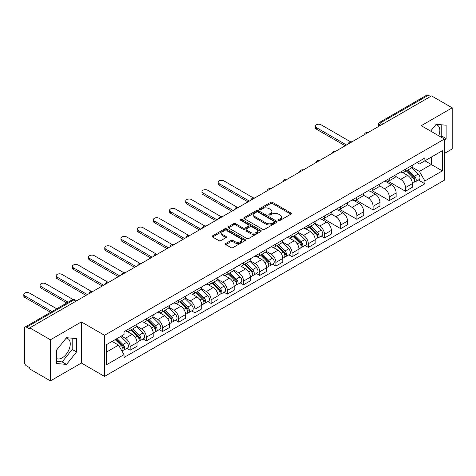 <?xml version="1.0" encoding="UTF-8"?>
<svg xmlns="http://www.w3.org/2000/svg" width="476" height="476" viewBox="0 0 476 476"><rect width="100%" height="100%" fill="white"/><g stroke="black" fill="none" stroke-linecap="round" stroke-linejoin="round"><path stroke-width="0.71" d="M278.65 220.406A1.011 0.583 0 0 0 280.072 220.406L290.901 214.158A1.44 0.833 0 0 0 291.324 213.569A1.44 0.833 0 0 0 290.901 212.98L272.558 202.389A1.44 0.833 0 0 0 270.523 202.389L259.694 208.643A1.011 0.583 0 0 0 259.402 209.053A1.011 0.583 0 0 0 259.694 209.464A1.011 0.583 0 0 0 261.122 209.464L262.52 208.655A4.611 2.66 0 0 1 269.047 208.655L270.57 209.541A4.611 2.66 0 0 1 271.921 211.421A4.611 2.66 0 0 1 270.57 213.302L269.172 214.111A1.011 0.583 0 0 0 268.875 214.527A1.011 0.583 0 0 0 269.172 214.938A1.011 0.583 0 0 0 270.6 214.938L271.998 214.129A4.611 2.66 0 0 1 278.519 214.129L280.049 215.009A4.611 2.66 0 0 1 281.399 216.895A4.611 2.66 0 0 1 280.049 218.776L278.65 219.585A1.011 0.583 0 0 0 278.353 219.995A1.011 0.583 0 0 0 278.65 220.406L278.65 219.585M435.784 124.724A11.454 6.61 -60 0 1 437.474 125.242A11.454 6.61 -60 0 1 438.759 135.791M66.2 338.103A11.454 6.61 -60 0 1 67.889 338.62A11.454 6.61 -60 0 1 69.645 347.795A11.454 6.61 -60 0 1 62.166 357.887A11.454 6.61 -60 0 1 56.507 358.493M225.785 243.456A1.44 0.833 0 0 0 225.362 244.045A1.44 0.833 0 0 0 225.785 244.634L230.931 247.603A1.44 0.833 0 0 0 232.972 247.603L244.997 240.66A1.44 0.833 0 0 0 245.42 240.071A1.44 0.833 0 0 0 244.997 239.487L226.653 228.896A1.44 0.833 0 0 0 224.612 228.896L212.588 235.834A1.44 0.833 0 0 0 212.171 236.423A1.44 0.833 0 0 0 212.588 237.012L218.805 240.6A1.44 0.833 0 0 0 220.846 240.6L225.993 237.631A1.44 0.833 0 0 0 226.415 237.042A1.44 0.833 0 0 0 225.993 236.453L222.911 234.674A3.856 2.225 0 0 1 221.78 233.103A3.856 2.225 0 0 1 224.16 231.044A3.856 2.225 0 0 1 228.361 231.526L240.434 238.5A3.856 2.225 0 0 1 241.564 240.071A3.856 2.225 0 0 1 239.184 242.129A3.856 2.225 0 0 1 234.983 241.647L232.972 240.487A1.44 0.833 0 0 0 230.931 240.487L225.785 243.456L225.785 244.634M104.518 335.288L81.366 321.925L50.432 339.787L29.774 327.857L431.542 95.902L452.2 107.826L421.26 125.688L444.411 139.057L104.518 335.288L104.518 376.409L444.411 180.172L444.411 139.057M262.627 229.307A1.44 0.833 0 0 0 264.662 229.307L276.687 222.363A1.44 0.833 0 0 0 277.109 221.774A1.44 0.833 0 0 0 276.687 221.185L258.343 210.6A1.44 0.833 0 0 0 256.308 210.6L244.283 217.538A1.44 0.833 0 0 0 243.861 218.127A1.44 0.833 0 0 0 244.283 218.716L262.627 229.307M241.171 220.626A1.011 0.583 0 0 1 242.195 220.769L242.195 219.567L260.842 230.336A1.44 0.833 0 0 1 261.264 230.925A1.44 0.833 0 0 1 260.842 231.514L248.817 238.452A1.44 0.833 0 0 1 246.776 238.452L228.438 227.867L228.438 226.689A1.44 0.833 0 0 0 228.016 227.278A1.44 0.833 0 0 0 228.438 227.867M228.438 226.689L233.585 223.72A1.44 0.833 0 0 1 235.62 223.72L243.057 228.01A1.44 0.833 0 0 0 245.098 228.01L248.514 226.04A1.44 0.833 0 0 0 248.93 225.451A1.44 0.833 0 0 0 248.514 224.862L240.767 220.394A1.011 0.583 0 0 1 240.469 219.983A1.011 0.583 0 0 1 241.094 219.442A1.011 0.583 0 0 1 242.195 219.567M50.432 339.787L50.432 380.907L29.774 368.977L29.774 367.775L26.555 365.919A2.939 1.696 -120 0 1 24.478 362.325L24.478 328.398A2.939 1.696 -120 0 1 25.085 327.054L72.114 299.904A2.939 1.696 60 0 1 73.584 300.047L26.555 327.202A2.939 1.696 -120 0 0 25.085 327.054M444.411 153.439L452.2 148.946L452.2 107.826M50.432 380.907L81.366 363.045L104.518 376.409M29.774 327.857L29.774 329.059L26.555 327.202M383.472 123.653L381.294 122.391A2.939 1.696 60 0 0 379.824 122.249L426.853 95.093A2.939 1.696 60 0 1 428.323 95.242L381.294 122.391A2.939 1.696 120 0 0 379.217 125.991L379.217 126.11M430.5 96.497L428.323 95.242M405.481 169.206A6.753 3.897 60 0 1 404.082 172.235L410.937 168.278A6.753 3.897 -120 0 0 412.335 165.249M395.758 176.477L400.709 179.333A6.753 3.897 60 0 1 405.481 187.603L412.335 183.647A6.753 3.897 -120 0 0 407.557 175.376L402.654 172.544M412.335 183.647L412.335 187.306L405.481 191.263L388.309 181.344M404.082 172.235A6.753 3.897 60 0 1 400.762 171.931M405.481 187.603L405.481 191.263M389.285 178.554A6.753 3.897 60 0 1 387.886 181.588L394.741 177.631A6.753 3.897 -120 0 0 396.139 174.597M372.113 190.697L389.285 200.61L396.139 196.653L396.139 193A6.753 3.897 -120 0 0 391.361 184.73L386.458 181.897M387.886 181.588A6.753 3.897 60 0 1 384.566 181.279M379.562 185.824L384.513 188.686A6.753 3.897 60 0 1 389.285 196.957L389.285 200.61M373.095 187.907A6.753 3.897 60 0 1 371.691 190.935L378.545 186.979A6.753 3.897 -120 0 0 379.943 183.95M355.917 200.045L373.095 209.964L379.943 206.007L379.943 202.348A6.753 3.897 -120 0 0 375.171 194.077L370.263 191.245M371.691 190.935A6.753 3.897 60 0 1 368.37 190.632M363.367 195.178L368.317 198.034A6.753 3.897 60 0 1 373.095 206.304L373.095 209.964M356.899 197.254A6.753 3.897 60 0 1 355.501 200.289L362.349 196.332A6.753 3.897 -120 0 0 363.747 193.298M339.721 209.398L356.899 219.311L363.747 215.354L363.747 211.701A6.753 3.897 -120 0 0 358.975 203.43L354.067 200.598M355.501 200.289A6.753 3.897 60 0 1 352.175 199.98M347.171 204.525L352.121 207.387A6.753 3.897 60 0 1 356.899 215.658L356.899 219.311M340.703 206.608A6.753 3.897 60 0 1 339.305 209.636L346.153 205.68A6.753 3.897 -120 0 0 347.551 202.651M323.525 218.746L340.703 228.664L347.551 224.708L347.551 221.048A6.753 3.897 -120 0 0 342.779 212.778L337.871 209.946M339.305 209.636A6.753 3.897 60 0 1 335.979 209.333M330.975 213.879L335.925 216.735A6.753 3.897 60 0 1 340.703 225.005L340.703 228.664M324.507 215.955A6.753 3.897 60 0 1 323.109 218.99L329.957 215.033A6.753 3.897 -120 0 0 331.355 211.999M321.223 236.114L324.507 238.012L331.355 234.055L331.355 230.402A6.753 3.897 -120 0 0 326.584 222.131L321.681 219.299M323.109 218.99A6.753 3.897 60 0 1 319.783 218.68M314.785 223.226L319.729 226.088A6.753 3.897 60 0 1 324.507 234.359L324.507 238.012M308.311 225.309A6.753 3.897 60 0 1 306.913 228.337L313.761 224.38A6.753 3.897 -120 0 0 315.16 221.352M305.027 245.467L308.311 247.365L315.166 243.409L315.166 239.749A6.753 3.897 -120 0 0 310.388 231.479L305.485 228.647M306.913 228.337A6.753 3.897 60 0 1 303.587 228.034M298.589 232.58L303.533 235.436A6.753 3.897 60 0 1 308.311 243.706L308.311 247.365M292.115 234.656A6.753 3.897 60 0 1 290.717 237.691L297.571 233.734A6.753 3.897 -120 0 0 298.97 230.699M288.831 254.815L292.115 256.713L298.97 252.756L298.97 249.103A6.753 3.897 -120 0 0 294.192 240.832L289.289 238M290.717 237.691A6.753 3.897 60 0 1 287.391 237.381M282.393 241.927L287.337 244.783A6.753 3.897 60 0 1 292.115 253.059L292.115 256.713M275.919 244.004A6.753 3.897 60 0 1 274.521 247.038L281.375 243.081A6.753 3.897 -120 0 0 282.774 240.053M272.635 264.168L275.919 266.066L282.774 262.109L282.774 258.45A6.753 3.897 -120 0 0 277.996 250.18L273.093 247.347M274.521 247.038A6.753 3.897 60 0 1 271.195 246.735M266.197 251.28L271.147 254.136A6.753 3.897 60 0 1 275.919 262.407L275.919 266.066M259.723 253.357A6.753 3.897 60 0 1 258.325 256.385L265.18 252.435A6.753 3.897 -120 0 0 266.578 249.4M256.439 273.516L259.723 275.414L266.578 271.457L266.578 267.804A6.753 3.897 -120 0 0 261.8 259.533L256.897 256.701M258.325 256.385A6.753 3.897 60 0 1 254.999 256.082M250.001 260.628L254.952 263.484A6.753 3.897 60 0 1 259.723 271.76L259.723 275.414M243.528 262.704A6.753 3.897 60 0 1 242.129 265.739L248.984 261.782A6.753 3.897 -120 0 0 250.382 258.754M240.243 282.869L243.528 284.767L250.382 280.81L250.382 277.151A6.753 3.897 -120 0 0 245.604 268.88L240.701 266.048M242.129 265.739A6.753 3.897 60 0 1 238.803 265.435M233.805 269.981L238.756 272.837A6.753 3.897 60 0 1 243.528 281.108L243.528 284.767M227.332 272.058A6.753 3.897 60 0 1 225.933 275.086L232.788 271.136A6.753 3.897 -120 0 0 234.186 268.101M224.047 292.216L227.332 294.114L234.186 290.158L234.186 286.504A6.753 3.897 -120 0 0 229.408 278.234L224.505 275.402M225.933 275.086A6.753 3.897 60 0 1 222.613 274.783M217.609 279.329L222.56 282.185A6.753 3.897 60 0 1 227.332 290.461L227.332 294.114M211.136 281.405A6.753 3.897 60 0 1 209.737 284.44L216.592 280.483A6.753 3.897 -120 0 0 217.99 277.454M207.851 301.57L211.142 303.468L217.99 299.511L217.99 295.852A6.753 3.897 -120 0 0 213.218 287.581L208.31 284.749M209.737 284.44A6.753 3.897 60 0 1 206.417 284.136M201.413 288.682L206.364 291.538A6.753 3.897 60 0 1 211.142 299.809L211.142 303.468M194.946 290.759A6.753 3.897 60 0 1 193.548 293.787L200.396 289.836A6.753 3.897 -120 0 0 201.794 286.802M191.655 310.917L194.946 312.815L201.794 308.859L201.794 305.205A6.753 3.897 -120 0 0 197.022 296.929L192.114 294.103M193.548 293.787A6.753 3.897 60 0 1 190.221 293.484M185.218 298.03L190.168 300.886A6.753 3.897 60 0 1 194.946 309.156L194.946 312.815M178.75 300.106A6.753 3.897 60 0 1 177.352 303.141L184.2 299.184A6.753 3.897 -120 0 0 185.598 296.149M175.465 320.271L178.75 322.163L185.598 318.212L185.598 314.553A6.753 3.897 -120 0 0 180.826 306.282L175.918 303.45M177.352 303.141A6.753 3.897 60 0 1 174.026 302.837M169.022 307.383L173.972 310.239A6.753 3.897 60 0 1 178.75 318.509L178.75 322.163M162.554 309.459A6.753 3.897 60 0 1 161.156 312.488L168.004 308.531A6.753 3.897 -120 0 0 169.402 305.503M159.27 329.618L162.554 331.516L169.402 327.559L169.402 323.906A6.753 3.897 -120 0 0 164.631 315.63L159.728 312.803M161.156 312.488A6.753 3.897 60 0 1 157.83 312.185M152.832 316.73L157.776 319.586A6.753 3.897 60 0 1 162.554 327.857L162.554 331.516M146.358 318.807A6.753 3.897 60 0 1 144.96 321.841L151.808 317.885A6.753 3.897 -120 0 0 153.207 314.85M143.074 338.971L146.358 340.864L153.213 336.913L153.213 333.254A6.753 3.897 -120 0 0 148.435 324.983L143.532 322.151M144.96 321.841A6.753 3.897 60 0 1 141.634 321.538M136.636 326.084L141.58 328.94A6.753 3.897 60 0 1 146.358 337.21L146.358 340.864M130.162 328.16A6.753 3.897 60 0 1 128.764 331.189L135.618 327.232A6.753 3.897 -120 0 0 137.017 324.204M126.878 348.319L130.162 350.217L137.017 346.26L137.017 342.607A6.753 3.897 -120 0 0 132.239 334.33L127.336 331.498M128.764 331.189A6.753 3.897 60 0 1 125.438 330.885M121.439 336.008L125.384 338.287A6.753 3.897 60 0 1 130.162 346.558L130.162 350.217M416.952 162.584L419.392 163.988L442.335 150.743L431.333 157.098L431.333 164.529L419.392 171.419L411.954 167.124M106.594 352.014L118.536 345.124L124.04 354.65L106.594 364.723L106.594 344.582L124.04 334.515L124.04 331.695L424.895 157.996L424.895 160.811L442.335 170.884L424.895 180.951L419.392 171.419M442.335 150.743L442.335 170.884M124.04 354.65L124.04 357.47L424.895 183.772L424.895 180.951M444.411 140.706L446.125 138.57L446.125 125.212L436.111 124.319L430.649 131.108M81.366 321.925L81.366 363.045M56.507 363.515L66.521 364.414L76.541 351.948L76.541 338.591L66.521 337.698L56.507 350.157L56.507 363.515M118.536 345.124L112.098 341.405M418.392 180.017L424.895 183.772M440.96 137.058L441.764 136.053L441.764 124.825M441.764 136.053L446.125 138.57M56.507 361.391L62.166 361.897L72.179 349.432L72.179 338.204M62.166 361.897L66.521 364.414M72.179 349.432L76.541 351.948M279.049 220.549L280.049 219.971A4.611 2.66 0 0 0 281.399 218.091L281.399 216.895M271.921 211.421L271.921 212.617A4.611 2.66 0 0 1 270.57 214.503L269.577 215.081M290.901 212.98L290.901 214.158L272.558 203.591A1.44 0.833 0 0 0 270.523 203.591L260.098 209.607M276.669 222.375L258.343 211.796A1.44 0.833 0 0 0 256.308 211.796L244.301 218.728M274.14 222.191A1.011 0.583 0 0 0 274.438 221.774A1.011 0.583 0 0 0 274.14 221.364L258.04 212.07A1.011 0.583 0 0 0 256.612 212.07L255.136 212.921A4.611 2.66 0 0 0 253.785 214.807A4.611 2.66 0 0 0 255.136 216.687L266.138 223.042A4.611 2.66 0 0 0 272.665 223.042L274.14 222.191L274.14 223.387A1.011 0.583 0 0 0 274.438 222.976L274.438 221.774M253.785 214.807L253.785 216.003A4.611 2.66 0 0 0 255.136 217.883L255.136 216.687M274.14 223.387L272.665 224.238A4.611 2.66 0 0 1 266.138 224.238L255.136 217.883M228.456 227.879L233.585 224.916L233.585 223.72M248.93 225.451L248.93 226.653A1.44 0.833 0 0 1 248.514 227.242L245.098 229.212A1.44 0.833 0 0 1 243.057 229.212L235.62 224.916A1.44 0.833 0 0 0 233.585 224.916M242.195 220.769L260.824 231.526M250.781 232.466A3.856 2.225 0 0 0 254.981 232.948A3.856 2.225 0 0 0 257.361 230.896A3.856 2.225 0 0 0 256.231 229.319L251.977 226.868A1.44 0.833 0 0 0 249.936 226.868L246.526 228.837A1.44 0.833 0 0 0 246.104 229.426A1.44 0.833 0 0 0 246.526 230.015L250.781 232.466L250.781 233.668A3.856 2.225 0 0 0 254.981 234.15A3.856 2.225 0 0 0 257.361 232.092L257.361 230.896M246.104 229.426L246.104 230.622A1.44 0.833 0 0 0 246.526 231.211L246.526 230.015M250.781 233.668L246.526 231.211M241.564 240.071L241.564 241.272A3.856 2.225 0 0 1 239.184 243.325A3.856 2.225 0 0 1 234.983 242.843L232.972 241.683A1.44 0.833 0 0 0 230.931 241.683L225.808 244.646M221.78 233.103L221.78 234.299A3.856 2.225 0 0 0 222.911 235.876L222.911 234.674M225.993 236.453L225.993 237.631L222.911 235.876M244.973 240.672L226.653 230.092A1.44 0.833 0 0 0 224.612 230.092L212.611 237.024M406.355 170.926L412.734 177.221A3.671 2.118 60 0 1 413.703 182.725L412.335 183.516M407.629 172.181L410.33 173.74M350.52 141.788L321.08 124.789A3.38 1.952 -0 0 0 317.403 124.367A3.38 1.952 -0 0 0 315.314 126.17A3.38 1.952 -0 0 0 316.302 127.55L346.516 144.99M407.063 170.515L414.049 177.411A1.761 1.017 60 0 1 414.513 180.053A1.761 1.017 60 0 1 414.352 180.112M408.116 169.908L414.501 176.203A3.671 2.118 60 0 1 415.465 181.701A3.671 2.118 60 0 1 414.358 181.82M411.692 167.582L418.237 174.043A3.671 2.118 60 0 1 419.207 179.547L415.465 181.701M345.165 145.769L316.302 129.109A3.38 1.952 180 0 1 315.314 127.729L315.314 126.17M309.18 227.028L315.564 233.323A3.671 2.118 60 0 1 316.528 238.827L315.16 239.612M310.453 228.284L313.16 229.843M253.351 197.891L223.91 180.892A3.38 1.952 -0 0 0 220.227 180.469A3.38 1.952 -0 0 0 218.145 182.272A3.38 1.952 -0 0 0 219.133 183.647L249.341 201.092M309.888 226.618L316.879 233.514A1.761 1.017 60 0 1 317.343 236.15A1.761 1.017 60 0 1 317.183 236.215M310.947 226.011L317.325 232.3A3.671 2.118 60 0 1 318.295 237.804A3.671 2.118 60 0 1 317.189 237.923M314.517 223.684L321.062 230.146A3.671 2.118 60 0 1 322.032 235.65L318.295 237.804M247.996 201.872L219.133 185.206A3.38 1.952 180 0 1 218.145 183.831L218.145 182.272M292.99 236.376L299.368 242.671A3.671 2.118 60 0 1 300.338 248.174L298.964 248.966M294.257 237.631L296.964 239.196M237.155 207.238L207.715 190.245A3.38 1.952 -0 0 0 204.031 189.823A3.38 1.952 -0 0 0 201.949 191.62A3.38 1.952 -0 0 0 202.937 193L233.145 210.44M293.692 235.971L300.683 242.861A1.761 1.017 60 0 1 301.147 245.503A1.761 1.017 60 0 1 300.987 245.568M294.751 235.358L301.13 241.653A3.671 2.118 60 0 1 302.099 247.157A3.671 2.118 60 0 1 300.993 247.276M298.321 233.038L304.872 239.493A3.671 2.118 60 0 1 305.836 244.997L302.099 247.157M231.8 211.219L202.937 194.559A3.38 1.952 180 0 1 201.949 193.179L201.949 191.62M276.794 245.729L283.172 252.024A3.671 2.118 60 0 1 284.142 257.522L282.768 258.313M278.061 246.984L280.769 248.543M220.959 216.592L191.519 199.593A3.38 1.952 -0 0 0 187.836 199.17A3.38 1.952 -0 0 0 185.753 200.973A3.38 1.952 -0 0 0 186.741 202.348L216.955 219.793M277.502 245.319L284.487 252.209A1.761 1.017 60 0 1 284.951 254.85A1.761 1.017 60 0 1 284.791 254.916M278.555 244.706L284.94 251.001A3.671 2.118 60 0 1 285.903 256.505A3.671 2.118 60 0 1 284.797 256.623M282.125 242.385L288.676 248.847A3.671 2.118 60 0 1 289.64 254.351L285.903 256.505M215.604 220.572L186.741 203.906A3.38 1.952 180 0 1 185.753 202.532L185.753 200.973M260.598 255.076L266.976 261.372A3.671 2.118 60 0 1 267.946 266.875L266.578 267.667M261.871 256.332L264.573 257.897M204.763 225.939L175.323 208.94A3.38 1.952 -0 0 0 171.64 208.518A3.38 1.952 -0 0 0 169.557 210.321A3.38 1.952 -0 0 0 170.545 211.701L200.759 229.14M261.306 254.672L268.291 261.562A1.761 1.017 60 0 1 268.756 264.204A1.761 1.017 60 0 1 268.595 264.269M262.359 254.059L268.744 260.354A3.671 2.118 60 0 1 269.708 265.858A3.671 2.118 60 0 1 268.601 265.971M265.929 251.739L272.48 258.194A3.671 2.118 60 0 1 273.444 263.698L269.708 265.858M199.408 229.92L170.545 213.26A3.38 1.952 180 0 1 169.557 211.88L169.557 210.321M244.402 264.43L250.781 270.725A3.671 2.118 60 0 1 251.75 276.223L250.382 277.014M245.675 265.685L248.377 267.244M188.567 235.293L159.127 218.294A3.38 1.952 -0 0 0 155.45 217.871A3.38 1.952 -0 0 0 153.361 219.674A3.38 1.952 -0 0 0 154.349 221.048L184.563 238.494M245.11 264.019L252.096 270.909A1.761 1.017 60 0 1 252.56 273.551A1.761 1.017 60 0 1 252.399 273.617M246.163 263.406L252.548 269.702A3.671 2.118 60 0 1 253.512 275.205A3.671 2.118 60 0 1 252.405 275.324M249.733 261.086L256.284 267.548A3.671 2.118 60 0 1 257.254 273.051L253.512 275.205M183.212 239.273L154.349 222.607A3.38 1.952 180 0 1 153.361 221.233L153.361 219.674M228.206 273.777L234.585 280.072A3.671 2.118 60 0 1 235.555 285.576L234.186 286.368M229.48 275.033L232.181 276.598M172.371 244.64L142.931 227.641A3.38 1.952 -0 0 0 139.254 227.219A3.38 1.952 -0 0 0 137.165 229.021A3.38 1.952 -0 0 0 138.159 230.402L168.367 247.841M228.914 273.367L235.9 280.263A1.761 1.017 60 0 1 236.364 282.905A1.761 1.017 60 0 1 236.203 282.97M229.973 272.76L236.352 279.055A3.671 2.118 60 0 1 237.322 284.559A3.671 2.118 60 0 1 236.209 284.672M233.543 270.439L240.088 276.895A3.671 2.118 60 0 1 241.058 282.399L237.322 284.559M167.016 248.621L138.159 231.961A3.38 1.952 180 0 1 137.165 230.58L137.165 229.021M212.01 283.131L218.389 289.42A3.671 2.118 60 0 1 219.359 294.924L217.99 295.715M213.284 284.386L215.985 285.945M156.182 253.994L126.735 236.994A3.38 1.952 -0 0 0 123.058 236.572A3.38 1.952 -0 0 0 120.969 238.375A3.38 1.952 -0 0 0 121.963 239.749L152.171 257.195M212.718 282.72L219.704 289.61A1.761 1.017 60 0 1 220.168 292.252A1.761 1.017 60 0 1 220.007 292.318M213.778 282.107L220.156 288.402A3.671 2.118 60 0 1 221.126 293.906A3.671 2.118 60 0 1 220.013 294.025M217.348 279.787L223.893 286.249A3.671 2.118 60 0 1 224.862 291.746L221.126 293.906M150.821 257.974L121.963 241.308A3.38 1.952 180 0 1 120.969 239.934L120.969 238.375M195.815 292.478L202.193 298.773A3.671 2.118 60 0 1 203.163 304.277L201.794 305.068M197.088 293.734L199.795 295.298M139.986 263.341L110.539 246.342A3.38 1.952 -0 0 0 106.862 245.919A3.38 1.952 -0 0 0 104.779 247.722A3.38 1.952 -0 0 0 105.767 249.103L135.975 266.542M196.523 292.068L203.508 298.964A1.761 1.017 60 0 1 203.972 301.605A1.761 1.017 60 0 1 203.811 301.665M197.582 291.461L203.96 297.756A3.671 2.118 60 0 1 204.93 303.26A3.671 2.118 60 0 1 203.817 303.373M201.152 289.14L207.697 295.596A3.671 2.118 60 0 1 208.666 301.1L204.93 303.26M134.625 267.322L105.767 250.662A3.38 1.952 180 0 1 104.779 249.281L104.779 247.722M179.619 301.832L185.997 308.121A3.671 2.118 60 0 1 186.967 313.625L185.598 314.416M180.892 303.087L183.599 304.646M123.79 272.694L94.343 255.695A3.38 1.952 -0 0 0 90.666 255.273A3.38 1.952 -0 0 0 88.584 257.076A3.38 1.952 -0 0 0 89.571 258.45L119.779 275.896M180.327 301.421L187.312 308.311A1.761 1.017 60 0 1 187.776 310.953A1.761 1.017 60 0 1 187.615 311.018M181.386 300.808L187.764 307.103A3.671 2.118 60 0 1 188.734 312.607A3.671 2.118 60 0 1 187.627 312.726M184.956 298.488L191.501 304.949A3.671 2.118 60 0 1 192.471 310.447L188.734 312.607M118.429 276.675L89.571 260.009A3.38 1.952 180 0 1 88.584 258.629L88.584 257.076M163.423 311.179L169.807 317.474A3.671 2.118 60 0 1 170.771 322.978L169.402 323.769M164.696 312.435L167.403 313.993M107.594 282.042L78.153 265.043A3.38 1.952 -0 0 0 74.47 264.62A3.38 1.952 -0 0 0 72.388 266.423A3.38 1.952 -0 0 0 73.375 267.804L103.584 285.243M164.131 310.768L171.116 317.665A1.761 1.017 60 0 1 171.586 320.306A1.761 1.017 60 0 1 171.425 320.366M165.19 310.162L171.568 316.457A3.671 2.118 60 0 1 172.538 321.96A3.671 2.118 60 0 1 171.431 322.073M168.76 307.835L175.305 314.297A3.671 2.118 60 0 1 176.275 319.801L172.538 321.96M102.233 286.022L73.375 269.362A3.38 1.952 180 0 1 72.388 267.982L72.388 266.423M147.227 320.532L153.611 326.822A3.671 2.118 60 0 1 154.575 332.325L153.207 333.117M148.5 321.788L151.207 323.347M91.398 291.395L61.957 274.396A3.38 1.952 -0 0 0 58.274 273.974A3.38 1.952 -0 0 0 56.192 275.777A3.38 1.952 -0 0 0 57.179 277.151L87.388 294.596M147.935 320.122L154.926 327.012A1.761 1.017 60 0 1 155.39 329.654A1.761 1.017 60 0 1 155.23 329.719M148.994 319.509L155.372 325.804A3.671 2.118 60 0 1 156.342 331.308A3.671 2.118 60 0 1 155.235 331.427M152.564 317.189L159.109 323.644A3.671 2.118 60 0 1 160.079 329.148L156.342 331.308M86.043 295.376L57.179 278.71A3.38 1.952 180 0 1 56.192 277.329L56.192 275.777M131.037 329.88L137.415 336.175A3.671 2.118 60 0 1 138.385 341.679L137.011 342.47M132.304 331.135L135.011 332.694M73.126 299.547L45.761 283.744A3.38 1.952 -0 0 0 42.078 283.321A3.38 1.952 -0 0 0 39.996 285.124A3.38 1.952 -0 0 0 40.984 286.504L68.157 302.189M131.739 329.469L138.73 336.365A1.761 1.017 60 0 1 139.194 339.007A1.761 1.017 60 0 1 139.034 339.067M132.798 328.862L139.176 335.158A3.671 2.118 60 0 1 140.146 340.655A3.671 2.118 60 0 1 139.04 340.774M136.368 326.536L142.919 332.998A3.671 2.118 60 0 1 143.883 338.501L140.146 340.655M66.807 302.968L40.984 288.063A3.38 1.952 180 0 1 39.996 286.683L39.996 285.124M115.216 339.602L121.219 345.522A3.671 2.118 60 0 1 122.189 351.026L122.005 351.133M116.108 340.483L118.816 342.048M56.733 308.781L29.566 293.097A3.38 1.952 -0 0 0 25.883 292.675A3.38 1.952 -0 0 0 23.8 294.471A3.38 1.952 -0 0 0 24.788 295.852L51.961 311.542M115.924 339.198L122.534 345.713A1.761 1.017 60 0 1 122.998 348.355A1.761 1.017 60 0 1 122.838 348.42M116.983 338.585L122.986 344.505A3.671 2.118 60 0 1 123.95 350.009A3.671 2.118 60 0 1 122.844 350.128M120.72 336.425L126.723 342.345A3.671 2.118 60 0 1 127.687 347.849L123.95 350.009M50.611 312.315L24.788 297.411A3.38 1.952 180 0 1 23.8 296.03L23.8 294.471M379.318 126.051L379.217 125.991A2.939 1.696 0 0 1 378.355 124.789L378.355 126.604M146.358 337.21L153.213 333.254M162.554 327.857L169.402 323.906M178.75 318.509L185.598 314.553M194.946 309.156L201.794 305.205M211.142 299.809L217.99 295.852M227.332 290.461L234.186 286.504M243.528 281.108L250.382 277.151M259.723 271.76L266.578 267.804M275.919 262.407L282.774 258.45M292.115 253.059L298.97 249.103M308.311 243.706L315.166 239.749M324.507 234.359L331.355 230.402M340.703 225.005L347.551 221.048M356.899 215.658L363.747 211.701M373.095 206.304L379.943 202.348M389.285 196.957L396.139 193M130.162 346.558L137.017 342.607M125.384 338.287L132.239 334.33M141.58 328.94L148.435 324.983M157.776 319.586L164.631 315.63M173.972 310.239L180.826 306.282M190.168 300.886L197.022 296.929M206.364 291.538L213.218 287.581M222.56 282.185L229.408 278.234M238.756 272.837L245.604 268.88M254.952 263.484L261.8 259.533M271.147 254.136L277.996 250.18M287.337 244.783L294.192 240.832M303.533 235.436L310.388 231.479M319.729 226.088L326.584 222.131M335.925 216.735L342.779 212.778M352.121 207.387L358.975 203.43M368.317 198.034L375.171 194.077M384.513 188.686L391.361 184.73M400.709 179.333L407.557 175.376M367.823 132.685A2.939 1.696 120 0 0 366.526 133.435M351.627 142.038A2.939 1.696 120 0 0 350.33 142.788M335.431 151.386A2.939 1.696 120 0 0 334.134 152.136M319.235 160.739A2.939 1.696 120 0 0 317.938 161.489M303.039 170.087A2.939 1.696 120 0 0 301.742 170.836M286.844 179.44A2.939 1.696 120 0 0 285.552 180.19M270.654 188.788A2.939 1.696 120 0 0 269.356 189.537M254.458 198.141A2.939 1.696 120 0 0 253.161 198.891M238.262 207.488A2.939 1.696 120 0 0 236.965 208.238M222.066 216.842A2.939 1.696 120 0 0 220.769 217.586M205.87 226.189A2.939 1.696 120 0 0 204.573 226.939M189.674 235.543A2.939 1.696 120 0 0 188.377 236.286M173.478 244.89A2.939 1.696 120 0 0 172.181 245.64M157.282 254.243A2.939 1.696 120 0 0 155.985 254.987M141.086 263.591A2.939 1.696 120 0 0 139.789 264.341M124.891 272.944A2.939 1.696 120 0 0 123.599 273.688M108.701 282.292A2.939 1.696 120 0 0 107.403 283.041M92.505 291.639A2.939 1.696 120 0 0 91.208 292.389M75.761 301.308L73.584 300.047A2.939 1.696 120 0 1 75.053 299.904A2.939 2.939 0 0 0 72.114 299.904M280.049 219.971L280.049 218.776M269.172 214.938L269.172 214.111M270.57 214.503L270.57 213.302M259.694 209.464L259.694 208.643M270.523 203.591L270.523 202.389M272.558 203.591L272.558 202.389M244.283 218.716L244.283 217.538M256.308 211.796L256.308 210.6M258.343 211.796L258.343 210.6M276.687 222.363L276.687 221.185M266.138 224.238L266.138 223.042M272.665 224.238L272.665 223.042M235.62 224.916L235.62 223.72M243.057 229.212L243.057 228.01M245.098 229.212L245.098 228.01M248.514 227.242L248.514 226.04M260.842 231.514L260.842 230.336M230.931 241.683L230.931 240.487M232.972 241.683L232.972 240.487M234.983 242.843L234.983 241.647M212.588 237.012L212.588 235.834M224.612 230.092L224.612 228.896M226.653 230.092L226.653 228.896M244.997 240.66L244.997 239.487M412.734 177.221L410.627 178.435M414.876 179.244L414.215 179.625M418.237 174.043L414.501 176.203M316.302 129.109L316.302 127.55M315.564 233.323L313.452 234.537M317.706 235.346L317.046 235.727M321.062 230.146L317.325 232.3M219.133 185.206L219.133 183.647M299.368 242.671L297.262 243.89M301.51 244.694L300.85 245.08M304.872 239.493L301.13 241.653M202.937 194.559L202.937 193M283.172 252.024L281.066 253.238M285.314 254.047L284.654 254.428M288.676 248.847L284.94 251.001M186.741 203.906L186.741 202.348M266.976 261.372L264.87 262.591M269.118 263.395L268.458 263.781M272.48 258.194L268.744 260.354M170.545 213.26L170.545 211.701M250.781 270.725L248.674 271.939M252.923 272.748L252.262 273.129M256.284 267.548L252.548 269.702M154.349 222.607L154.349 221.048M234.585 280.072L232.478 281.292M236.727 282.095L236.066 282.476M240.088 276.895L236.352 279.055M138.159 231.961L138.159 230.402M218.389 289.42L216.282 290.64M220.537 291.449L219.87 291.83M223.893 286.249L220.156 288.402M121.963 241.308L121.963 239.749M202.193 298.773L200.087 299.993M204.341 300.796L203.68 301.177M207.697 295.596L203.96 297.756M105.767 250.662L105.767 249.103M185.997 308.121L183.891 309.34M188.145 310.15L187.484 310.53M191.501 304.949L187.764 307.103M89.571 260.009L89.571 258.45M169.807 317.474L167.695 318.688M171.949 319.497L171.289 319.878M175.305 314.297L171.568 316.457M73.375 269.362L73.375 267.804M153.611 326.822L151.499 328.041M155.753 328.851L155.093 329.231M159.109 323.644L155.372 325.804M57.179 278.71L57.179 277.151M137.415 336.175L135.303 337.389M139.557 338.198L138.897 338.579M142.919 332.998L139.176 335.158M40.984 288.063L40.984 286.504M121.219 345.522L119.381 346.587M123.361 347.551L122.701 347.932M126.723 342.345L122.986 344.505M24.788 297.411L24.788 295.852M368.073 132.542A2.939 2.939 0 0 0 364.307 134.72M351.877 141.896A2.939 2.939 0 0 0 348.111 144.067M335.681 151.243A2.939 2.939 0 0 0 331.915 153.421M319.485 160.596A2.939 2.939 0 0 0 315.719 162.768M303.289 169.944A2.939 2.939 0 0 0 299.523 172.122M287.093 179.297A2.939 2.939 0 0 0 283.327 181.469M270.898 188.645A2.939 2.939 0 0 0 267.131 190.822M254.708 197.998A2.939 2.939 0 0 0 250.935 200.17M238.512 207.346A2.939 2.939 0 0 0 234.739 209.523M222.316 216.693A2.939 2.939 0 0 0 218.549 218.871M206.12 226.046A2.939 2.939 0 0 0 202.354 228.224M189.924 235.394A2.939 2.939 0 0 0 186.158 237.572M173.728 244.747A2.939 2.939 0 0 0 169.962 246.919M157.532 254.095A2.939 2.939 0 0 0 153.766 256.272M141.336 263.448A2.939 2.939 0 0 0 137.57 265.62M125.14 272.796A2.939 2.939 0 0 0 121.374 274.973M108.944 282.149A2.939 2.939 0 0 0 105.178 284.321M92.755 291.496A2.939 2.939 0 0 0 88.982 293.674M76.624 300.808L75.053 299.904M379.824 122.249A2.939 2.939 0 0 0 378.355 124.789"/></g></svg>

